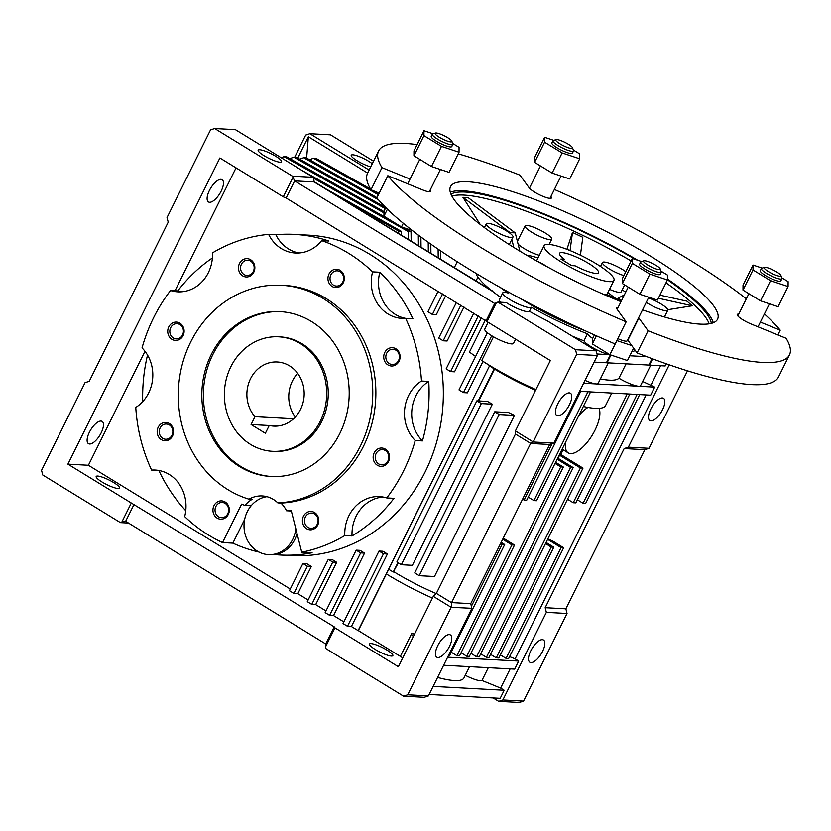 <?xml version="1.0" encoding="UTF-8"?>
<svg xmlns="http://www.w3.org/2000/svg" width="831" height="831" viewBox="0 0 831 831"><rect width="100%" height="100%" fill="white"/><g stroke="black" fill="none" stroke-linecap="round" stroke-linejoin="round"><path stroke-width="1.25" d="M548.668 244.407A38.984 7.645 26.4 0 0 544.108 245.685A38.984 7.645 26.4 0 0 575.623 269.867A38.984 7.645 26.4 0 0 613.953 280.359A38.984 7.645 26.4 0 0 589.761 260.01A38.984 7.645 26.4 0 0 548.668 244.407M560.946 259.043L571.666 265.608L575.062 265.795A21.783 4.269 26.4 0 0 598.549 272.713A21.783 4.269 26.4 0 0 580.931 259.189A21.783 4.269 26.4 0 0 559.512 253.33A21.783 4.269 26.4 0 0 564.353 259.23L560.946 259.043M563.626 260.685L564.353 259.23M538.041 257.901A59.624 11.696 26.4 0 0 526.553 255.138M614.535 297.789A59.624 11.696 26.4 0 0 607.887 292.574M621.38 300.895A66.511 13.047 26.4 0 0 618.129 298.09L624.33 294.953M625.722 292.148A103.2 20.245 26.4 0 0 622.18 289.842M517.952 240.221A103.2 20.245 26.4 0 0 517.027 239.93M609.507 289.302A14.906 2.929 26.4 0 0 621.162 291.899L624.632 284.919M518.087 244.117A14.906 2.929 26.4 0 0 539.329 255.304M513.838 247.451L511.803 239.442M510.286 233.501L510.057 232.607L515.23 232.888L468.102 197.622L462.929 197.342L480.204 224.443M520.009 251.668L515.23 232.888M510.057 232.607L462.929 197.342M631.155 260.934A146.474 28.732 26.4 0 0 451.908 196.116M709.175 323.83A146.474 28.732 26.4 0 0 666.005 282.852M667.792 309.714L692.192 305.798L658.37 298.236M659.907 295.13L687.04 301.206L692.192 305.798M566.929 249.321L572.486 232.42L582.801 237.302L580.422 255.19M572.486 232.42L570.066 250.567M625.795 271.716A14.906 2.929 26.4 0 0 622.533 269.524A14.906 2.929 26.4 0 0 602.454 262.534A14.906 2.929 26.4 0 0 609.248 268.891A14.906 2.929 26.4 0 0 623.884 275.57M621.214 301.227A14.906 2.929 26.4 0 0 603.784 294.434M506.349 230.8A14.906 2.929 26.4 0 0 486.28 223.809A14.906 2.929 26.4 0 0 498.33 233.054A14.906 2.929 26.4 0 0 512.987 237.064A14.906 2.929 26.4 0 0 506.349 230.8M547.421 266.896A14.906 2.929 26.4 0 0 544.97 265.307A14.906 2.929 26.4 0 0 536.701 260.976M646.248 302.38A14.906 2.929 26.4 0 0 659.762 309.174A14.906 2.929 26.4 0 0 667.781 310.295A14.906 2.929 26.4 0 0 661.144 304.032A14.906 2.929 26.4 0 0 648.45 297.934M545.136 232.909A14.906 2.929 26.4 0 0 525.057 225.918A14.906 2.929 26.4 0 0 537.106 235.163A14.906 2.929 26.4 0 0 551.763 239.172A14.906 2.929 26.4 0 0 545.136 232.909M635.331 259.469A146.474 28.732 26.4 0 0 450.963 194.174M711.294 323.404A146.474 28.732 26.4 0 0 667.428 279.777M637.782 260.29A149.071 29.241 26.4 0 0 450.267 192.2M713.289 322.76A149.071 29.241 26.4 0 0 667.438 279.029M642.54 309.859A149.071 29.241 26.4 0 0 717.548 319.229A149.071 29.241 26.4 0 0 651.244 256.613A149.071 29.241 26.4 0 0 450.506 186.663A149.071 29.241 26.4 0 0 620.996 301.663M430.229 189.956A12.61 2.472 -153.6 0 1 430.801 191.39A12.61 2.472 -153.6 0 1 422.428 189.821L387.828 175.705A229.335 44.988 26.4 0 0 626.159 321.805L616.934 309.07A12.61 2.472 -153.6 0 1 616.602 307.937A12.61 2.472 -153.6 0 1 618.087 307.522M638.634 317.722A12.61 2.472 -153.6 0 1 638.873 318.024L648.097 330.759A229.335 44.988 26.4 0 0 789.45 354.92A229.335 44.988 26.4 0 0 786.074 338.279L751.473 324.152A12.61 2.472 -153.6 0 1 737.253 314.502A12.61 2.472 -153.6 0 1 738.738 314.087M760.375 322.096L780.226 330.198A229.335 44.988 26.4 0 0 764.416 313.952M746.331 298.807A229.335 44.988 26.4 0 0 554.391 189.468M550.891 196.511L551.119 196.833A12.61 2.472 -153.6 0 1 551.452 197.965A12.61 2.472 -153.6 0 1 541.085 195.534A12.61 2.472 -153.6 0 1 529.181 187.879L519.957 175.133A229.335 44.988 26.4 0 0 458.224 153.839M417.069 144.615A229.335 44.988 26.4 0 0 378.604 150.972A229.335 44.988 26.4 0 0 381.98 167.623L410.036 179.07M626.159 321.805L615.158 343.961A229.335 44.988 26.4 0 1 376.827 197.861L387.828 175.705M648.097 330.759L637.097 352.926L627.872 340.18A12.61 2.472 26.4 0 0 627.634 339.879M637.097 352.926A229.335 44.988 26.4 0 0 778.45 377.077L789.45 354.92M777.878 334.924L780.226 330.198M378.604 150.972L367.603 173.139A229.335 44.988 26.4 0 0 370.979 189.78L381.98 167.623M379.185 193.124L370.979 189.78M616.841 340.575L631.768 345.561M617.817 338.622A11.468 2.254 26.4 0 0 627.176 340.803L648.793 297.238M385.293 208.643L293.852 157.194L296.438 157.329L385.781 207.605L383.974 211.292L383.953 216.195L401.477 226.936L412.467 230.603M387.412 209.204L383.953 216.195M403.295 223.29L401.477 226.936M616.882 340.596L609.881 354.692L627.436 360.55L633.617 348.106M594.414 334.945L592.368 339.058L592.347 343.951L609.881 354.692M596.388 335.817L592.347 343.951M433.117 133.77L423.966 130.727L413.973 150.868L413.942 155.761L431.476 166.512L449.031 172.36L459.034 152.218L459.055 147.326L452.677 143.41M641.511 261.526L632.37 258.483L622.367 278.624L622.346 283.516L639.88 294.267L657.435 300.116L667.428 279.974L667.459 275.082L661.071 271.166M762.162 268.101L753.021 265.047L743.018 285.189L742.997 290.092L760.531 300.832L778.086 306.691L788.079 286.55L788.11 281.647L781.722 277.741M553.768 140.346L544.617 137.292L534.624 157.433L534.593 162.336L552.127 173.077L569.682 178.935L579.685 158.783L579.706 153.891L573.328 149.975M423.966 130.727L423.945 135.619L441.479 146.37L459.034 152.218M413.942 155.761L423.945 135.619M431.476 166.512L441.479 146.37M632.37 258.483L632.349 263.375L649.873 274.126L667.428 279.974M622.346 283.516L632.349 263.375M639.88 294.267L649.873 274.126M753.021 265.047L753 269.95L770.524 280.691L788.079 286.55M742.997 290.092L753 269.95M760.531 300.832L770.524 280.691M544.617 137.292L544.596 142.184L562.13 152.935L579.685 158.783M534.593 162.336L544.596 142.184M552.127 173.077L562.13 152.935M435.454 133.033L432.722 133.895A11.468 2.254 26.4 0 0 432.307 134.196L431.227 136.377A11.468 2.254 26.4 0 0 440.503 143.483A11.468 2.254 26.4 0 0 451.773 146.568L452.853 144.397A11.468 2.254 26.4 0 0 452.843 143.888L451.877 141.187A9.359 1.839 26.4 0 0 447.722 137.676A9.359 1.839 26.4 0 0 435.454 133.033A9.359 1.839 26.4 0 0 442.684 139.089A9.359 1.839 26.4 0 0 451.877 141.187M643.848 260.799L641.117 261.651A11.468 2.254 26.4 0 0 640.711 261.952L639.631 264.133A11.468 2.254 26.4 0 0 648.897 271.249A11.468 2.254 26.4 0 0 660.167 274.323L661.247 272.153A11.468 2.254 26.4 0 0 661.247 271.644L660.271 268.953A9.359 1.839 26.4 0 0 656.116 265.432A9.359 1.839 26.4 0 0 643.848 260.799A9.359 1.839 26.4 0 0 651.088 266.844A9.359 1.839 26.4 0 0 660.271 268.953M764.499 267.364L761.767 268.226A11.468 2.254 26.4 0 0 761.362 268.527L760.282 270.698A11.468 2.254 26.4 0 0 769.548 277.814A11.468 2.254 26.4 0 0 780.818 280.899L781.898 278.717A11.468 2.254 26.4 0 0 781.898 278.219L780.922 275.518A9.359 1.839 26.4 0 0 776.767 271.997A9.359 1.839 26.4 0 0 764.499 267.364A9.359 1.839 26.4 0 0 771.739 273.409A9.359 1.839 26.4 0 0 780.922 275.518M556.105 139.608L553.373 140.47A11.468 2.254 26.4 0 0 552.958 140.761L551.877 142.942A11.468 2.254 26.4 0 0 561.154 150.058A11.468 2.254 26.4 0 0 572.424 153.143L573.504 150.962A11.468 2.254 26.4 0 0 573.494 150.453L572.528 147.762A9.359 1.839 26.4 0 0 568.373 144.241A9.359 1.839 26.4 0 0 556.105 139.608A9.359 1.839 26.4 0 0 563.335 145.654A9.359 1.839 26.4 0 0 572.528 147.762M432.307 134.196A11.468 2.254 26.4 0 0 441.583 141.312A11.468 2.254 26.4 0 0 452.853 144.397M640.711 261.952A11.468 2.254 26.4 0 0 649.977 269.067A11.468 2.254 26.4 0 0 661.247 272.153M761.362 268.527A11.468 2.254 26.4 0 0 770.628 275.643A11.468 2.254 26.4 0 0 781.898 278.717M552.958 140.761A11.468 2.254 26.4 0 0 562.234 147.876A11.468 2.254 26.4 0 0 573.504 150.962M521.016 298.89A80.264 15.747 26.4 0 0 523.343 300.334A80.264 15.747 26.4 0 0 585.523 330.915M500.345 287.526A89.447 17.544 26.4 0 0 508.125 293A16.049 3.147 26.4 0 0 502.755 292.855A16.049 3.147 26.4 0 0 515.334 302.619A16.049 3.147 26.4 0 0 531.414 307.273A89.447 17.544 26.4 0 0 587.465 333.792A16.049 3.147 -153.6 0 0 592.669 338.456M652.013 358.639L648.814 365.079L607.066 362.804L610.92 355.045M650.735 365.183L640.535 385.729A16.049 3.147 26.4 0 1 638.966 386.27A16.049 3.147 -153.6 0 1 638.322 386.228A16.049 3.147 -153.6 0 1 618.939 378.209L626.075 363.843M652.584 358.847L649.468 365.121L665.174 365.972L666.254 363.791M476.059 280.857L477.918 277.118M490.612 289.78A89.447 17.544 -153.6 0 1 476.651 275.051L477.15 274.043M492.679 291.421L492.773 291.224A89.447 17.544 -153.6 0 1 492.108 290.694L314.076 181.937L492.679 291.421A89.447 17.544 26.4 0 0 500.563 297.259M529.409 311.303A89.447 17.544 26.4 0 0 547.099 320.724L596.211 350.838L575.519 349.716L497.821 302.079L506.183 302.536A16.049 3.147 26.4 0 0 529.409 311.303L531.414 307.273M502.755 292.855L499.254 299.908A16.049 3.147 26.4 0 0 500.428 302.224M587.465 333.792L583.964 340.845A89.447 17.544 -153.6 0 1 572.081 336.046M583.964 340.845A16.049 3.147 26.4 0 0 594.695 348.791A16.049 3.147 26.4 0 0 609.777 354.64M610.349 354.858L606.422 362.773L594.123 362.108M585.045 380.38A16.049 3.147 26.4 0 0 595.92 383.922A16.049 3.147 -153.6 0 0 596.575 383.964L638.322 386.228M608.334 362.877L598.133 383.423A16.049 3.147 -153.6 0 1 596.575 383.964M635.206 350.298A89.447 17.544 -153.6 0 1 631.799 351.752M646.861 356.696L629.805 355.772M618.939 378.209A87.151 17.098 -153.6 0 1 600.366 378.936M638.966 386.27L654.672 387.121L642.643 381.481M314.201 181.636L313.11 177.283L292.408 176.151L294.641 180.878L314.076 181.937M292.803 177.678L283.288 196.833L286.134 197.996L294.641 180.878L494.694 303.512L497.821 302.079M609.861 354.681L597.011 353.985M583.622 383.257L595.92 383.922M654.672 387.121L650.673 395.182L579.623 391.308M546.362 612.354L567.043 613.475L523.551 701.104L519.365 702.475L498.683 701.354L502.869 699.972L546.362 612.354L545.178 607.69L624.174 448.563L628.35 447.182L669.235 364.819M660.635 365.723L651.099 384.93M443.629 665.257L514.69 669.121L518.689 661.071L515.116 658.879L646.134 394.933M429.139 694.467L500.189 698.331L504.188 690.27L500.615 688.089L510.151 668.882M498.683 701.354L493.136 697.947M367.645 173.066L308.363 136.72L306.629 158.067M297.758 158.077L308.363 136.72M440.71 250.91L440.814 259.251M438.114 249.144L438.207 257.652M383.974 211.573L286.612 156.799L284.036 156.654L281.127 157.672M421.037 247.129L420.912 236.97M418.429 245.529L418.305 235.038M383.964 212.881L284.036 156.654M301.456 170.137L391.162 220.61M403.752 227.694L411.033 231.797L411.148 241.063M313.318 178.125L408.447 231.652L411.033 231.797M408.447 231.652L408.54 239.463M327.549 189.811L401.207 231.257L401.259 234.996M353.632 205.797L398.631 231.122L401.207 231.257M398.631 231.122L398.651 233.407M430.925 253.185L430.822 244.096M428.318 251.596L428.214 242.257M596.211 350.838L597.396 355.502L576.704 354.38L575.519 349.716M286.134 197.996L550.34 360.55L515.407 430.925L533.273 441.999L553.903 443.131L597.396 355.502M553.903 443.131L549.717 444.502L470.73 603.638L471.904 608.302L451.15 607.295L407.72 694.799L428.412 695.921L471.904 608.302M428.412 695.921L424.236 697.302L403.544 696.17L325.835 648.544L325.451 647.017L334.966 627.862L398.361 666.722L433.294 596.346L451.15 607.295M486.945 321.69L496.46 302.526M533.263 441.874L576.704 354.38M492.773 291.224L314.004 181.625M494.694 303.512L486.187 320.641M523.551 701.104L502.869 699.972M542.55 651.452A13.047 5.308 -58.5 0 1 529.846 662.255A13.047 5.308 -58.5 0 1 532.141 648.357A13.047 5.308 -58.5 0 1 543.495 640.005A13.047 5.308 -58.5 0 1 542.55 651.452M545.178 607.69L565.869 608.811L567.043 613.475M624.174 448.563L644.856 449.685L565.869 608.811M687.497 370.823L649.032 448.304L644.856 449.685M649.032 448.304L628.35 447.182M650.777 409.091A13.047 5.308 121.5 0 0 649.842 420.538A13.047 5.308 121.5 0 0 661.185 412.186A13.047 5.308 121.5 0 0 663.481 398.288A13.047 5.308 121.5 0 0 650.777 409.091M547.806 538.987L552.48 540.898L563.647 547.743L561.06 547.598L506.069 658.381L500.366 654.89M515.116 658.879L509.59 656.625M563.647 547.743L508.645 658.526L506.069 658.381M546.081 542.466L553.82 547.203L498.829 657.986L496.242 657.851L490.539 654.361M486.415 657.311L489.002 657.456L582.988 468.113L580.412 467.967L486.415 657.311L480.713 653.82M476.589 656.781L479.175 656.926L573.172 467.573L570.585 467.438L476.589 656.781L470.897 653.291M466.773 656.241L469.349 656.386L563.345 467.043L560.759 466.897L466.773 656.241L461.07 652.75M456.946 655.711L511.938 544.928L514.524 545.063L459.533 655.856L456.946 655.711L451.243 652.221M471.395 606.277L502.111 544.388L504.697 544.534L449.706 655.316L448.595 655.254M447.629 657.196L518.689 661.071M500.615 688.089L481.949 680.464L488.296 667.688M504.188 690.27L433.138 686.406M481.949 680.464A16.049 3.147 -153.6 0 1 465.267 675.291M469.557 666.67L463.968 677.909A81.417 15.976 -153.6 0 1 437.594 677.421M370.533 189.032L316.092 158.399L313.505 158.264L309.475 159.677M378.884 193.727L374.168 191.078M378.375 194.755L313.505 158.264M373.535 161.183L330.541 134.83L309.859 133.698L305.683 135.079L294.683 157.236M309.859 133.698L369.141 170.043M299.659 159.136L303.679 157.724L306.265 157.869L376.942 197.633M303.679 157.724L378.479 199.814M293.852 157.194L289.832 158.607M313.11 177.283L235.402 129.646L214.71 128.525L210.534 129.896L167.041 217.525L168.215 222.189L89.229 381.315L85.042 382.696L41.55 470.315L42.734 474.979L120.433 522.616L121.793 522.159L131.298 503.004L67.913 464.145L88.398 465.256L144.978 351.274M557.705 404.022A13.047 5.308 121.5 0 0 556.77 415.469A13.047 5.308 121.5 0 0 568.113 407.117A13.047 5.308 121.5 0 0 570.409 393.219A13.047 5.308 121.5 0 0 557.705 404.022M533.273 441.999L530.594 443.463L549.717 444.502M530.594 443.463L451.597 602.589L470.73 603.638M451.597 602.589L451.275 607.181M449.488 646.383A13.047 5.308 -58.5 0 1 436.784 657.186A13.047 5.308 -58.5 0 1 439.08 643.287A13.047 5.308 -58.5 0 1 450.423 634.936A13.047 5.308 -58.5 0 1 449.488 646.383M403.544 696.17L407.72 694.799M283.288 196.833L219.893 157.973L67.913 464.145M515.407 430.925L515.459 434.052L436.368 593.386L433.294 596.346M530.729 443.422L515.459 434.052M292.408 176.151L214.71 128.525M263.978 155.646A13.047 2.555 26.4 0 0 281.553 161.775A13.047 2.555 26.4 0 0 270.999 153.673A13.047 2.555 26.4 0 0 258.171 150.162A13.047 2.555 26.4 0 0 263.978 155.646M637.086 394.445L583.061 503.285L577.358 499.784M639.673 394.58L585.647 503.42L583.061 503.285M552.085 443.723L524.112 500.075L522.595 499.14M580.734 391.37L526.698 500.21L524.112 500.075M528.236 497.115L533.938 500.605L536.525 500.75L590.55 391.91M587.964 391.765L533.938 500.605M611.772 393.063L605.591 405.507A87.151 17.098 -153.6 0 1 583.32 406.484M567.531 499.254L573.234 502.745L575.821 502.89L629.846 394.05M627.26 393.904L573.234 502.745M582.988 468.113L560.676 454.432A68.807 13.493 -153.6 0 1 559.585 455.211L558.048 458.307M545.531 543.567L551.233 547.068L496.242 657.851M553.82 547.203L551.233 547.068M547.629 539.361L561.06 547.598M559.585 455.211L580.412 467.967M557.694 458.089L573.172 467.573M557.144 459.2L570.585 467.438M555.607 462.296L563.345 467.043M555.056 463.407L560.759 466.897M514.524 545.063L503.233 538.145M502.682 539.257L511.938 544.928M504.697 544.534L501.145 542.352M500.594 543.464L502.111 544.388M325.451 647.017L325.7 643.932L334.207 626.813L131.298 503.004M375.28 649.499A13.047 2.555 -153.6 0 1 369.473 644.025A13.047 2.555 -153.6 0 1 382.302 647.526A13.047 2.555 -153.6 0 1 392.855 655.628A13.047 2.555 -153.6 0 1 375.28 649.499M372.278 163.728A13.047 2.555 26.4 0 0 359.719 156.779A13.047 2.555 26.4 0 0 351.243 155.231A13.047 2.555 26.4 0 0 357.05 160.715A13.047 2.555 26.4 0 0 370.73 166.844M325.7 643.932L125.647 521.297L121.793 522.159M120.433 522.616L128.525 523.052M451.638 602.745L436.368 593.386M445.676 295.805L436.317 314.669L432.39 314.461L442.591 293.904M297.83 593.656L293.894 593.438L289.427 590.696L302.931 563.501L306.857 563.719L311.324 566.462L297.83 593.656L308.124 599.972M336.69 562.296L332.753 562.088L328.297 559.346L332.223 559.564L336.69 562.296L315.687 604.604L325.991 610.92M364.549 553.103L360.623 552.895L356.156 550.153L360.083 550.371L364.549 553.103L333.553 615.553L343.857 621.868M387.412 553.986L383.475 553.768L379.019 551.036L382.946 551.244L387.412 553.986L351.409 626.501L358.109 630.604L489.646 365.619L482.998 361.423L467.406 392.845L463.469 392.627L491.713 335.745M485.325 320.101L469.453 352.064A87.151 17.098 26.4 0 0 474.844 355.917A87.151 17.098 26.4 0 0 475.612 356.447L474.844 355.917M481.409 317.702L454.536 371.821L450.61 371.602L478.313 315.811M463.989 307.023L447.12 341.001L443.193 340.783L460.893 305.133M175.019 290.757L236.025 167.862M290.268 589.013L88.398 465.256M244.657 519.396L232.867 543.142L222.531 542.581A160.456 143.161 93.1 0 1 184.679 516.591A36.699 32.741 -86.9 0 0 155.252 470.055A36.699 32.741 -86.9 0 0 151.606 470.086A160.456 143.161 93.1 0 1 135.765 407.419A36.699 32.741 -86.9 0 0 142.028 347.919A160.456 143.161 93.1 0 1 153.662 317.608A160.456 143.161 93.1 0 1 170.532 290.507A36.699 32.741 -86.9 0 0 177.761 291.826A36.699 32.741 -86.9 0 0 212.466 252.884A160.456 143.161 93.1 0 1 268.621 234.363L275.861 234.747A160.456 143.161 93.1 0 1 294.59 234.394L308.862 235.173A160.456 143.161 93.1 0 1 443.089 403.18A160.456 143.161 93.1 0 1 291.421 555.617L280.244 555.004A160.456 143.161 -86.9 0 0 312.092 552.76L301.746 552.2A160.456 143.161 93.1 0 0 344.792 535.559L352.032 535.953A160.456 143.161 93.1 0 0 393.967 498.33L386.727 497.935A36.699 32.741 -86.9 0 0 379.497 496.616A36.699 32.741 -86.9 0 0 344.792 535.559M456.427 302.391L438.726 338.051L443.193 340.783M473.847 313.069L446.143 368.871L450.61 371.602M487.382 332.732L459.003 389.895L463.469 392.627M488.088 322.386L484.753 329.107A16.049 3.147 26.4 0 0 497.738 339.069A16.049 3.147 26.4 0 0 513.516 343.39L515.573 339.235M482.998 361.423L481.731 360.519L493.5 336.804M481.731 360.519A87.151 17.098 26.4 0 0 535.912 389.604M489.646 365.619L358.317 630.615L402.755 657.861M101.174 432.858A13.047 5.308 -58.5 0 1 88.47 443.661A13.047 5.308 -58.5 0 1 90.766 429.762A13.047 5.308 -58.5 0 1 102.12 421.41A13.047 5.308 -58.5 0 1 101.174 432.858M209.402 190.496A13.047 5.308 121.5 0 0 208.467 201.943A13.047 5.308 121.5 0 0 219.81 193.592A13.047 5.308 121.5 0 0 222.106 179.693A13.047 5.308 121.5 0 0 209.402 190.496M438.124 291.172L427.923 311.718L432.39 314.461M334.966 627.862L334.207 626.813M358.431 630.397A81.417 15.976 26.4 0 0 358.836 630.646L358.109 630.604M379.019 551.036L343.016 623.551L347.483 626.283L351.409 626.501M356.156 550.153L325.16 612.603L329.616 615.335L333.553 615.553M328.297 559.346L307.293 601.654L311.76 604.386L315.687 604.604M101.995 481.97A13.047 2.555 26.4 0 0 119.56 488.088A13.047 2.555 26.4 0 0 109.017 479.996A13.047 2.555 26.4 0 0 96.188 476.485A13.047 2.555 26.4 0 0 101.995 481.97M125.647 521.297L134.155 504.168M293.894 593.438L307.397 566.243L311.324 566.462M311.76 604.386L332.753 562.088M329.616 615.335L360.623 552.895M347.483 626.283L383.475 553.768M535.569 390.31A68.807 13.493 -153.6 0 1 494.518 369.089L489.667 366.014M302.931 563.501L307.397 566.243M185.77 510.722A160.456 143.161 93.1 0 1 158.846 470.481L151.606 470.086M142.724 401.612A160.456 143.161 93.1 0 1 147.523 355.055M170.532 290.507L177.772 290.902A160.456 143.161 93.1 0 1 212.383 257.963M294.59 234.394A160.456 143.161 93.1 0 1 328.91 241.032L321.67 240.637A160.456 143.161 93.1 0 1 372.579 271.851L379.819 272.246A160.456 143.161 93.1 0 1 412.893 318.761L405.653 318.366A160.456 143.161 93.1 0 1 421.504 381.034L428.744 381.429A160.456 143.161 93.1 0 1 422.47 440.918L415.23 440.523A160.456 143.161 93.1 0 1 386.727 497.935M232.867 543.142A160.456 143.161 -86.9 0 0 258.929 552.033M274.677 554.578A160.456 143.161 -86.9 0 0 280.244 555.004M587.933 407.429A27.516 11.198 121.5 0 0 578.729 415.729M565.682 441.999A27.516 11.198 121.5 0 0 568.238 452.895A27.516 11.198 121.5 0 0 590.145 438.384A27.516 11.198 121.5 0 0 599.026 408.374M388.742 569.318L393.25 572.019L397.914 562.618M478.189 400.916L494.123 368.808M393.25 572.019L398.319 562.867M494.518 369.089L478.708 400.937M436.182 593.563A68.807 13.493 -153.6 0 1 393.894 571.79M508.52 412.54A68.807 13.493 26.4 0 0 514.482 415.365L499.192 414.524L419.208 575.675L414.742 572.933L494.736 411.792L508.52 412.54M419.208 575.675L434.488 576.506L514.482 415.365M487.454 401.415A68.807 13.493 26.4 0 0 492.357 404.178L481.336 403.575L401.342 564.727L396.875 561.985L476.869 400.843L487.454 401.415M401.342 564.727L412.363 565.319L492.357 404.178M177.772 290.902A36.699 32.741 -86.9 0 0 181.397 291.795M275.861 234.747A36.699 32.741 -86.9 0 0 299.004 252.998M268.621 234.363A36.699 32.741 -86.9 0 0 295.379 253.019A36.699 32.741 -86.9 0 0 321.67 240.637M379.819 272.246A36.699 32.741 -86.9 0 0 405.642 318.366A36.699 32.741 -86.9 0 1 402.007 318.398A36.699 32.741 -86.9 0 1 372.579 271.851M428.744 381.429A36.699 32.741 -86.9 0 0 422.47 440.918M421.504 381.034A36.699 32.741 -86.9 0 0 415.23 440.523M383.101 497.042A36.699 32.741 -86.9 0 0 352.032 535.953M280.92 503.056L277.824 502.89A108.934 97.196 -86.9 0 0 372.745 394.735A108.934 97.196 -86.9 0 0 281.449 285.282L284.555 285.449A108.934 97.196 -86.9 0 1 375.851 394.912A108.934 97.196 -86.9 0 1 280.92 503.056A29.127 25.99 93.1 0 1 286.529 510.764A117.036 104.415 93.1 0 0 291.13 510.192L301.746 552.2M222.531 542.581L241.613 504.137A117.036 104.415 93.1 0 0 244.937 505.425A29.127 25.99 93.1 0 1 252.105 499.358L248.999 499.192A29.127 25.99 93.1 0 1 262.274 495.951A29.127 25.99 93.1 0 1 277.824 502.89M414.44 634.323A81.417 15.976 26.4 0 1 412.083 633.274A16.049 3.147 26.4 0 0 411.636 633.638A16.049 3.147 26.4 0 0 413.36 636.484M432.442 598.071A81.417 15.976 -153.6 0 1 386.425 573.992M213.993 505.664A9.172 8.185 93.1 0 1 228.172 505.258A9.172 8.185 93.1 0 1 221.243 519.209A9.172 8.185 93.1 0 1 213.993 505.664M328.983 274.022A9.172 8.185 -86.9 0 0 336.233 287.568A9.172 8.185 -86.9 0 0 343.161 273.617A9.172 8.185 -86.9 0 0 328.983 274.022M374.189 452.802A9.172 8.185 -86.9 0 0 381.45 466.357A9.172 8.185 -86.9 0 0 388.368 452.396A9.172 8.185 -86.9 0 0 374.189 452.802M158.212 427.217A9.172 8.185 -86.9 0 0 165.462 440.773A9.172 8.185 -86.9 0 0 172.391 426.812A9.172 8.185 -86.9 0 0 158.212 427.217M168.776 326.884A9.172 8.185 -86.9 0 0 176.037 340.43A9.172 8.185 -86.9 0 0 182.965 326.469A9.172 8.185 -86.9 0 0 168.776 326.884M303.45 516.259A9.172 8.185 -86.9 0 0 310.711 529.814A9.172 8.185 -86.9 0 0 317.639 515.854A9.172 8.185 -86.9 0 0 303.45 516.259M384.763 352.469A9.172 8.185 -86.9 0 0 392.014 366.014A9.172 8.185 -86.9 0 0 398.942 352.064A9.172 8.185 -86.9 0 0 384.763 352.469M239.515 263.427A9.172 8.185 -86.9 0 0 246.765 276.972A9.172 8.185 -86.9 0 0 253.694 263.012A9.172 8.185 -86.9 0 0 239.515 263.427M291.338 511.023L286.529 510.764M266.907 496.668A29.127 25.99 -86.9 0 0 251.139 505.767L244.937 505.425M499.192 414.524L494.736 411.792M481.336 403.575L476.869 400.843M281.449 285.282A108.934 97.196 -86.9 0 0 179.673 377.108A108.934 97.196 -86.9 0 0 248.999 499.192M215.904 506.443A7.624 6.804 93.1 0 1 222.251 502.475A7.624 6.804 93.1 0 1 228.629 510.452A7.624 6.804 93.1 0 1 221.42 517.692A7.624 6.804 93.1 0 1 215.904 506.443M330.883 274.801A7.624 6.804 -86.9 0 0 336.41 286.051A7.624 6.804 -86.9 0 0 343.619 278.811A7.624 6.804 -86.9 0 0 337.241 270.823A7.624 6.804 -86.9 0 0 330.883 274.801M376.1 453.581A7.624 6.804 -86.9 0 0 381.626 464.841A7.624 6.804 -86.9 0 0 388.825 457.59A7.624 6.804 -86.9 0 0 382.447 449.613A7.624 6.804 -86.9 0 0 376.1 453.581M160.113 427.996A7.624 6.804 -86.9 0 0 165.639 439.246A7.624 6.804 -86.9 0 0 172.838 432.006A7.624 6.804 -86.9 0 0 166.47 424.028A7.624 6.804 -86.9 0 0 160.113 427.996M170.687 327.663A7.624 6.804 -86.9 0 0 176.214 338.913A7.624 6.804 -86.9 0 0 183.412 331.673A7.624 6.804 -86.9 0 0 177.034 323.685A7.624 6.804 -86.9 0 0 170.687 327.663M305.361 517.038A7.624 6.804 -86.9 0 0 310.887 528.298A7.624 6.804 -86.9 0 0 318.086 521.047A7.624 6.804 -86.9 0 0 311.718 513.07A7.624 6.804 -86.9 0 0 305.361 517.038M386.675 353.248A7.624 6.804 -86.9 0 0 392.19 364.497A7.624 6.804 -86.9 0 0 399.399 357.257A7.624 6.804 -86.9 0 0 393.021 349.269A7.624 6.804 -86.9 0 0 386.675 353.248M241.426 264.206A7.624 6.804 -86.9 0 0 246.942 275.456A7.624 6.804 -86.9 0 0 254.151 268.216A7.624 6.804 -86.9 0 0 247.773 260.228A7.624 6.804 -86.9 0 0 241.426 264.206M251.139 505.767A29.127 25.99 -86.9 0 0 245.82 536.546A29.127 25.99 -86.9 0 0 268.413 554.62A29.127 25.99 -86.9 0 0 295.805 528.693M268.413 554.62L270.49 554.734A29.127 25.99 -86.9 0 0 297.02 533.481M339.827 433.47A82.56 73.668 -86.9 0 0 280.016 311.615A82.56 73.668 -86.9 0 0 201.975 390.051A82.56 73.668 -86.9 0 0 271.041 476.495A82.56 73.668 -86.9 0 0 339.827 433.47M280.795 311.656A82.56 73.668 -86.9 0 0 203.522 390.134A82.56 73.668 -86.9 0 0 271.82 476.537M278.645 336.804L280.192 336.887A57.339 51.158 93.1 0 1 328.162 396.917A57.339 51.158 93.1 0 1 273.96 451.389L272.412 451.306A57.339 51.158 -86.9 0 0 326.604 396.834A57.339 51.158 -86.9 0 0 278.645 336.804A57.339 51.158 -86.9 0 0 230.873 366.679A57.339 51.158 -86.9 0 0 272.412 451.306M265.38 433.283L269.254 425.462A32.108 28.649 -86.9 0 0 273.783 426.116A32.108 28.649 -86.9 0 0 304.136 395.608A32.108 28.649 -86.9 0 0 277.274 361.994A32.108 28.649 -86.9 0 0 249.487 381.024A32.108 28.649 -86.9 0 0 254.972 416.695L251.087 424.527L265.38 433.283M278.354 425.95L269.254 425.462M251.087 424.527L269.234 425.514M293.509 418.793L254.972 416.695M297.654 373.358A32.108 28.649 -86.9 0 0 295.275 417.037M638.873 318.024L627.872 340.18M551.119 196.833L550.351 198.38M544.108 245.685L536.556 260.892M613.953 280.359L606.723 294.912M600.512 266.46L602.454 262.534M509.258 244.574L512.987 237.064M484.39 227.601L486.28 223.809M664.457 316.985L667.781 310.295M549.146 244.439L551.763 239.172M517.391 241.364L525.057 225.918M419.821 159.365L407.689 183.807M440.399 169.482L429.315 191.805M628.215 287.121L617.163 309.381M748.866 293.686L737.824 315.936M769.444 303.814L758.028 326.822M540.472 165.93L529.42 188.18M561.05 176.047L549.966 198.38M457.247 261.744L454.36 267.551M560.79 454.505L563.138 449.768M568.238 452.895L562.14 449.156M400.345 656.386L411.636 633.638"/></g></svg>
